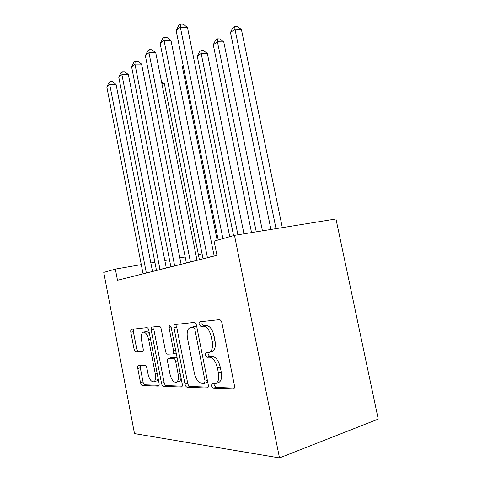 <?xml version="1.0" encoding="UTF-8"?>
<svg xmlns="http://www.w3.org/2000/svg" width="482" height="482" viewBox="0 0 482 482"><rect width="100%" height="100%" fill="white"/><g stroke="black" fill="none" stroke-linecap="round" stroke-linejoin="round"><path stroke-width="0.72" d="M211.345 385.877L213.074 388.257L233.396 389.028C234.397 388.691 234.752 387.552 234.457 385.618L221.925 322.91C221.389 320.819 220.521 319.735 219.322 319.656L199.873 321.795C199.187 322.048 198.946 322.862 199.15 324.235L200.831 326.416L203.253 326.175C206.844 326.471 209.477 329.875 211.146 336.394L212.152 341.461C213.074 347.691 211.978 351.36 208.869 352.469L205.928 352.613L205.23 354.975L206.935 357.258L209.399 357.186C213.05 357.722 215.713 361.283 217.394 367.862L218.406 372.954C219.322 379.015 218.274 382.569 215.255 383.612L212.014 383.594L211.345 385.877M214.129 383.642L214.153 385.034L215.882 387.408L234.36 388.094M202.163 321.542L201.97 323.561L203.657 325.736L206.091 325.495L203.253 326.175M208.103 352.523L208.043 354.216L209.754 356.493L212.225 356.415L209.399 357.186M138.515 365.633L138.43 365.639C137.75 365.904 137.539 366.844 137.78 368.453L140.503 382.63C140.907 384.335 141.515 385.293 142.335 385.492L158.349 386.106C159.072 385.835 159.301 384.871 159.048 383.22L148.824 330.399C148.402 328.634 147.757 327.712 146.902 327.627L131.508 329.32C130.809 329.61 130.58 330.58 130.827 332.243L134.098 349.269C134.502 350.962 135.099 351.872 135.9 352.005L142.479 351.679C143.19 351.396 143.425 350.426 143.172 348.757L141.503 340.105C140.822 335.574 141.467 332.917 143.437 332.128C145.733 332.249 147.468 334.719 148.655 339.539L155.343 374.146C156.017 378.563 155.397 381.135 153.499 381.852C151.089 381.666 149.275 379.075 148.052 374.08L146.962 368.405C146.54 366.663 145.913 365.711 145.082 365.549L138.515 365.633M117.494 280.265L216.942 255.327L214.098 241.127L234.475 235.355L279.506 457.9L134.508 433.595L103.763 272.402L115.355 269.113L117.494 280.265M185.004 384.046C185.474 385.949 186.209 387.022 187.221 387.251L207.314 388.016C208.218 387.697 208.525 386.624 208.242 384.787L196.529 325.513C196.029 323.536 195.246 322.506 194.168 322.422L174.894 324.549C174.026 324.88 173.725 325.971 174.002 327.82L185.004 384.046L187.715 383.256C188.179 385.16 188.92 386.221 189.938 386.45L208.182 387.124M181.262 387.016L163.543 386.323C162.633 386.106 161.964 385.1 161.53 383.298L151.234 330.152C150.974 328.399 151.234 327.374 152.011 327.067L159.205 326.272C160.114 326.356 160.795 327.308 161.241 329.128L165.531 351.167C165.971 352.999 166.664 353.987 167.597 354.137L172.737 353.927C173.556 353.619 173.833 352.571 173.568 350.788L168.995 327.392L169.604 325.127L171.128 327.17L182.226 383.955C182.491 385.696 182.226 386.715 181.425 387.004L181.72 386.883M279.506 457.9L378.237 419.105L335.966 218.967L234.475 235.355M202.103 254.02L198.397 254.671M185.19 256.966L179.834 257.894M169.495 259.696L164.838 260.509M154.903 262.232L150.848 262.937M141.292 264.6L115.355 269.113M177.165 358.066L176.171 357.53L170.881 357.728M215.912 383.419L218.081 382.768C221.105 381.72 222.166 378.171 221.25 372.128L218.406 372.954M212.225 356.415C215.888 356.945 218.557 360.494 220.244 367.049L221.25 372.128M209.375 352.33L211.7 351.709C214.821 350.601 215.924 346.938 215.002 340.726L212.152 341.461M206.091 325.495C209.694 325.778 212.327 329.17 214.002 335.671L215.002 340.726M177.039 324.308L176.725 327.176L187.715 383.256M204.284 383.353L205.055 381.087L194.842 329.339L193.204 327.176L190.559 327.447C187.594 328.555 186.57 332.134 187.474 338.171L194.288 372.821C195.825 379.063 198.319 382.551 201.771 383.28L204.284 383.353M204.543 383.311L207.712 382.099M196.801 326.88L195.999 326.507L193.204 327.176M193.017 326.856L195.999 326.507M182.19 386.16L166.163 385.57L163.543 386.323M154.12 326.832L153.86 329.537L164.151 382.557C164.579 384.353 165.254 385.359 166.163 385.57M175.334 353.234L176.105 352.637M169.995 374.128C171.321 379.43 173.327 382.166 176.02 382.347C178.135 381.569 178.846 378.858 178.141 374.201L175.617 361.289C175.159 359.415 174.442 358.403 173.478 358.24L168.326 358.403C167.531 358.698 167.266 359.723 167.531 361.464L169.995 374.128M176.4 382.238L178.695 381.581C179.943 381.298 180.726 380.075 181.045 377.906M153.806 381.768L156.084 381.129C157.084 380.913 157.747 379.949 158.084 378.231M149.559 334.195C148.402 332.273 147.227 331.381 146.034 331.52L145.853 331.562M133.58 329.092L133.369 331.652L136.635 348.643C137.033 350.33 137.635 351.239 138.436 351.372L143.064 351.137M140.364 365.609L140.31 367.778L143.034 381.925C143.437 383.63 144.046 384.582 144.865 384.781L159.036 385.305M282.325 227.631L241.41 29.492L234.963 29.251L230.462 32.469L270.944 229.468M276.029 228.643L234.963 29.251L234.716 26.275L237.289 26.377L241.41 29.492M230.462 32.469L232.914 27.576L234.716 26.275M229.733 236.698L187.492 27.486L180.352 27.221L222.913 238.632M176.159 30.625L178.702 25.48L180.382 24.1L180.352 27.221L176.159 30.625L218.207 239.964M180.382 24.1L183.232 24.214L187.492 27.486M262.437 230.836L223.756 41.934L217.442 41.777L213.261 44.772L251.544 232.595M256.261 231.836L217.442 41.777L217.292 38.855L219.81 38.922L223.756 41.934M213.261 44.772L215.617 40.06L217.292 38.855M243.982 233.818L207.35 53.502L201.163 53.424L197.271 56.201L233.559 235.614M237.915 234.794L201.163 53.424L201.09 50.544L203.561 50.586L207.35 53.502M197.271 56.201L199.536 51.664L201.09 50.544M214.159 256.026L171.02 40.633L164.055 40.458L207.441 257.713M160.175 43.615L162.609 38.668L164.163 37.391L164.055 40.458L160.175 43.615L203.049 258.81M164.163 37.391L166.947 37.469L171.02 40.633M197.011 260.328L155.764 52.809L148.962 52.719L190.438 261.973M145.365 55.641L147.703 50.887L149.143 49.706L148.962 52.719L145.365 55.641L186.371 262.997M149.143 49.706L151.86 49.748L155.764 52.809M183.305 66.191L182.365 66.865L217.183 240.253M182.365 66.865L183.13 65.329M181.105 264.317L141.594 64.118L134.954 64.1L174.677 265.925M131.604 66.817L133.857 62.238L135.195 61.136L134.954 64.1L131.604 66.817L170.899 266.871M135.195 61.136L137.846 61.154L141.594 64.118M166.308 268.028L128.399 74.656L121.916 74.692L160.024 269.601M118.795 77.228L120.958 72.806L122.205 71.782L121.916 74.692L118.795 77.228L156.505 270.486M122.205 71.782L124.796 71.776L128.399 74.656M199.403 259.726L164.398 83.79L161.928 83.826M161.458 81.464L164.398 83.79M152.517 271.487L116.084 84.483L109.745 84.579L146.365 273.029M106.829 86.947L108.914 82.681L110.083 81.723L109.745 84.579L106.829 86.947L143.082 273.848M110.083 81.723L112.613 81.693L116.084 84.483M215.882 387.408L213.074 388.257M203.657 325.736L200.831 326.416M209.754 356.493L206.935 357.258M220.244 367.049L217.394 367.862M214.002 335.671L211.146 336.394M233.836 388.841L233.174 389.046M176.725 327.176L174.002 327.82M207.676 387.859L207.127 388.028M189.938 386.45L187.221 387.251M207.381 380.406L205.055 381.087M197.174 328.772L194.842 329.339M193.547 326.748L190.758 327.423M164.151 382.557L161.53 383.298M153.86 329.537L151.234 330.152M175.641 350.257L173.568 350.788M171.068 326.904L168.995 327.392M180.208 373.622L178.141 374.201M177.689 360.735L175.617 361.289M176.171 357.53L173.478 358.24M171.098 357.686L168.429 358.391M157.198 373.64L155.343 374.146M150.511 339.093L148.655 339.539M138.436 351.372L135.9 352.005M136.635 348.643L134.098 349.269M133.369 331.652L130.827 332.243M158.596 386.004L158.217 386.112M144.865 384.781L142.335 385.492M143.034 381.925L140.503 382.63M140.31 367.778L137.78 368.453M207.368 257.388L212.056 256.557M190.372 261.666L194.951 260.846M174.611 265.63L179.093 264.823M159.958 269.311L164.338 268.522M146.305 272.746L150.589 271.969M193.348 326.778L190.559 327.447M175.43 353.222L172.851 353.896M170.996 357.698L168.326 358.403M146.034 331.52L143.437 332.128"/></g></svg>
